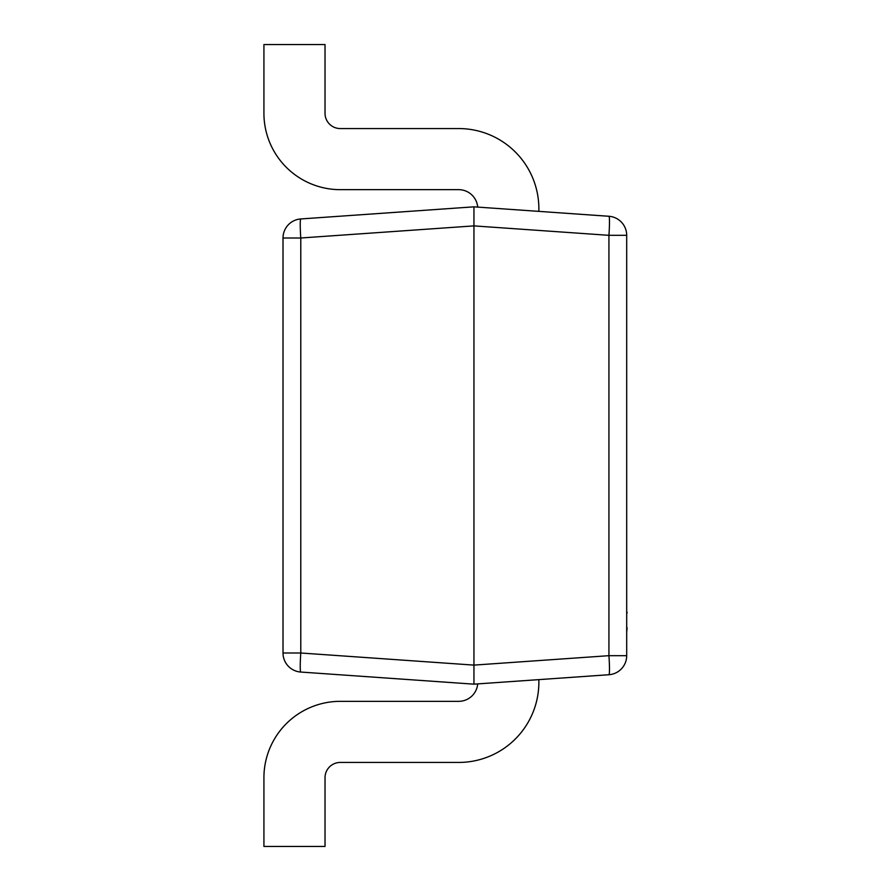 <?xml version="1.0" encoding="UTF-8"?>
<svg xmlns="http://www.w3.org/2000/svg" width="891" height="891" viewBox="0 0 891 891"><rect width="100%" height="100%" fill="white"/><g stroke="black" fill="none" stroke-linecap="round" stroke-linejoin="round"><path stroke-width="1.34" d="M473.945 206.835L473.945 225.891L300.779 237.997L300.779 653.003L283.015 653.003A19.09 19.09 0 0 0 300.779 672.048A19.09 19.09 0 0 1 283.015 653.003L283.015 237.997A19.09 19.09 0 0 1 300.779 218.952L473.945 206.835L608.932 216.279A19.09 19.09 0 0 1 626.696 235.324L626.696 655.676A19.09 19.09 0 0 1 608.932 674.721L473.945 684.165L300.779 672.048A19.09 1.325 -86 0 1 300.779 653.003L473.945 665.109L608.932 655.676L608.932 235.324A19.09 1.325 -86 0 0 608.932 216.279A19.09 19.09 0 0 1 626.696 235.324L608.932 235.324L473.945 225.891L473.945 684.165M477.699 683.898L538.866 679.621L538.866 682.25A80.19 80.19 0 0 1 458.676 762.44L340.295 762.44A15.27 15.27 0 0 0 325.026 777.72L325.026 846.45L263.925 846.45L263.925 777.72A76.37 76.37 0 0 1 340.295 701.34L458.676 701.34A19.09 19.09 0 0 0 477.699 683.898A19.09 19.09 0 0 1 458.676 701.34A19.09 19.09 0 0 0 477.699 683.898M477.699 207.102A19.09 19.09 0 0 0 458.676 189.66A19.09 19.09 0 0 1 477.699 207.102A19.09 19.09 0 0 0 458.676 189.66L340.295 189.66A76.37 76.37 0 0 1 263.925 113.28L263.925 44.55L325.026 44.55L325.026 113.28A15.27 15.27 0 0 0 340.295 128.56A15.27 15.27 0 0 1 325.026 113.28A15.27 15.27 0 0 0 340.295 128.56L458.676 128.56A80.19 80.19 0 0 1 538.866 208.75L538.866 211.379M458.676 189.66L340.295 189.66L458.676 189.66M538.866 679.621L538.866 682.25L538.866 679.621M340.295 762.44A15.27 15.27 0 0 0 325.026 777.72A15.27 15.27 0 0 1 340.295 762.44M608.932 674.721A19.09 1.325 -94 0 0 608.932 655.676L626.696 655.676A19.09 19.09 0 0 1 608.932 674.721M283.015 237.997L300.779 237.997A19.09 1.325 -94 0 1 300.779 218.952M626.696 580.431L626.696 612.15M627.075 612.15L627.075 613.053M627.075 627.565L626.696 628.2M626.696 612.407L626.696 627.943M627.075 628.2L626.696 632.109"/></g></svg>
